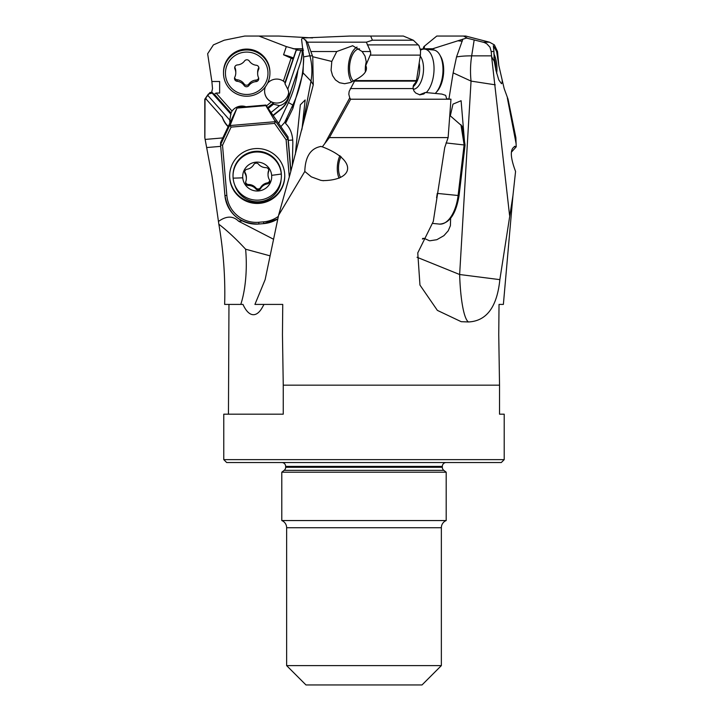 <?xml version="1.0" encoding="UTF-8"?>
<svg xmlns="http://www.w3.org/2000/svg" width="721" height="721" viewBox="0 0 721 721"><rect width="100%" height="100%" fill="white"/><g stroke="black" fill="none" stroke-linecap="round" stroke-linejoin="round"><path stroke-width="1.08" d="M302.901 37.988L307.497 42.188L366.367 42.188L372.424 40.214L370.657 36.05L349.73 36.05L302.901 37.988L301.558 39.114L303.631 56.941L303.045 72.875L292.825 108.574L285.534 123.417L287.12 118.659A21.774 0.802 114.9 0 0 287.12 118.361A21.774 0.802 114.9 0 0 287.102 118.361A21.774 0.802 114.9 0 0 284.696 122.399L280.848 126.68M370.657 36.05L403.354 36.05L413.313 40.214L419 45.63L420.559 50.596L420.406 55.12L416.35 81.491L413.457 85.24L413.061 87.638L413.908 90.927L415.684 93L419.829 94.839L423.84 93.973L425.3 92.486L441.865 94.081L445.668 95.379L446.66 98.777L450.967 99.219L350.649 99.219L349.748 97.876L324.621 143.803L322.332 146.832L320.584 146.399M303.541 50.155L301.955 50.155L302.18 53.796L300.927 61.366L288.463 98.029A24.181 24.081 0 0 1 280.748 109.105L273.061 115.306M273.25 115.576L280.748 109.52A24.181 24.081 180 0 0 288.463 98.453L300.927 61.366M271.078 112.476L279.523 105.672A12.086 12.041 180 0 0 287.787 89.197L300.9 50.155L303.171 50.155M300.9 50.155L296.133 50.146L285.011 82.554L285.011 83.861L287.787 89.197M298.782 50.155L286.327 46.595L258.938 36.05L278.739 36.05L312.517 37.925M219.635 81.491L219.635 93.045L219.635 81.491L211.875 81.491L207.648 53.76L213.407 44.891L224.213 40.214L244.752 36.05L258.938 36.05M265.4 86.808A12.086 12.041 180 0 0 271.366 101.931L273.457 102.896L267.653 107.573M286.327 46.595L283.569 54.787L291.104 58.167L283.398 81.103A12.086 12.041 180 0 0 267.599 83.185M245.915 106.744A12.086 12.041 180 0 0 232.045 111.079L216.03 93.045L219.635 93.045M216.03 93.045L214.362 94.253L214.705 94.902L212.163 92.486L209.964 92.486L207.792 95.379L229.81 120.173L231.008 112.99L232.045 111.079M229.81 120.173A12.086 12.041 180 0 0 229.792 120.722A12.086 12.041 180 0 0 229.891 122.552M207.792 95.379L204.791 99.219L208.351 94.072L212.163 93.081L231.008 114.297M212.163 92.486L212.163 93.081M211.875 81.491L212.515 88.584L211.623 92.486M511.387 152.194L516.209 146.832L515.272 146.453C509.918 148.31 510.017 156.646 515.569 171.463L512.937 195.679L499.851 279.64C497.057 306.975 486.594 321.088 468.461 321.963L461.197 321.683L437.377 310.381L419.955 285.065L417.765 252.909L433.294 221.437L444.722 147.544L448.129 137.594L450.967 99.219M509.567 215.309L491.623 56.734L494.309 61.447L495.913 70.252L498.779 79.905L501.501 83.708L502.186 82.545L502.167 80.013L504.168 88.584L508.053 99.219L515.866 137.594L516.209 146.832M204.791 99.219L204.791 137.594L211.956 175.852L218.851 224.24C223.483 251.269 225.421 277.991 224.646 304.415L242.977 304.415A50.434 17.25 -90 0 0 256.991 313.617A50.434 17.25 -90 0 0 261.651 308.588L264.021 304.415M228.963 304.415L228.449 414.178M504.213 414.178L499.536 414.178L504.213 414.178L504.213 459.628L223.771 459.628L223.771 414.178L283.254 414.178L283.254 385.167L499.536 385.167L498.743 334.679L499.031 304.415L503.375 304.415L512.937 195.679M283.254 385.167L282.461 334.679L282.749 304.415L254.928 304.415L265.139 279.64L278.576 215.309L304.803 171.454L311.319 176.843L320.755 180.322L323.495 180.719M322.675 180.62C354.263 180.394 357.706 160.359 322.332 146.832M324.621 143.803L329.407 137.594L448.129 137.594M515.272 146.453L514.424 146.381M502.167 80.013L498.833 65.548L497.517 51.533L494.39 44.891L489.505 42.188L465.739 36.05L436.782 36.05L423.885 46.595L424.209 47.91M420.451 49.749L423.092 48.758L423.885 46.595L424.57 47.108M463.513 36.05L466.956 37.925L429.887 49.641M498.833 65.548L496.634 51.533L493.335 45.648L493.93 51.533L491.208 51.533L489.965 47.171L486.756 43.747L484.17 42.467L474.184 39.943L471.678 55.85A58.022 34.103 -90 0 0 471.047 81.094L459.637 274.512L499.851 279.64M493.813 53.66A19.341 9.634 -95.8 0 1 496.823 65.377A19.341 9.634 -95.8 0 1 496.643 73.317M494.309 61.447L493.93 51.533M491.623 56.734L491.208 51.533M495.246 84.826L471.047 81.094L453.149 72.875L448.922 99.002M417.044 257.271L459.637 274.512A58.022 10.076 -90 0 0 468.461 321.963M422.398 239.048L424.263 238.39L422.695 238.426M424.263 238.39L429.383 240.724M429.887 240.778L436.827 239.705L443.911 235.659L448.219 230.801L450.4 225.691L450.643 218.283M450.31 115.829L452.968 104.139L461.098 100.724L464.504 141.532M278.576 215.309L290.338 173.166L313.265 84.826L312.752 56.734L331.795 61.447L331.083 70.252L332.561 75.615L335.436 79.905L339.537 82.735L344.629 83.708L350.388 82.545L355.129 80.013L349.18 91.342L348.811 94.199L349.748 97.876M419.469 94.784L425.3 92.486M320.953 146.453C310.625 148.31 305.244 156.646 304.803 171.454M312.752 56.734L307.497 42.188M331.795 61.447L336.77 51.533L352.668 45.729L362.131 51.533L365.015 56.067L366.205 61.546L365.781 65.548C368.061 70.334 364.511 75.155 355.129 80.013M313.265 84.826L310.985 81.094L303.045 72.875M303.631 56.941A58.022 1.568 165.1 0 1 309.922 55.85A58.022 57.707 -90 0 1 310.985 81.094L301.729 130.041M499.536 385.167L499.536 414.178M223.771 459.628L226.673 462.531L501.311 462.531L504.213 459.628M281.794 462.531A3.866 3.866 0 0 1 285.66 466.397L285.66 467.289A3.866 3.866 0 0 1 284.173 470.335L281.794 472.201L281.794 520.553L446.191 520.553L446.191 472.201L281.794 472.201M446.191 472.201L443.812 470.335A3.866 3.866 0 0 1 442.324 467.289L442.324 466.397A3.866 3.866 0 0 1 446.191 462.531M446.191 520.553A7.733 7.733 0 0 0 441.36 527.727L286.634 527.727A7.733 7.733 0 0 0 281.794 520.553M286.634 527.727L286.634 665.609L305.974 684.95L422.019 684.95L441.36 665.609L441.36 527.727M286.634 665.609L441.36 665.609M295.322 154.519L300.324 104.833L305.154 99.976L302.018 128.87M240.787 304.415A58.022 19.846 90 0 0 246.294 264.283A58.022 19.846 90 0 0 245.618 249.205L269.852 255.793M245.618 249.205C236.209 239.057 227.286 230.738 218.851 224.24M273.313 239.129L238.588 221.212C233.054 215.714 226.349 215.786 218.49 221.437M292.356 165.677L292.807 144.588C293.096 135.449 290.671 128.392 285.534 123.417M413.313 40.214L372.424 40.214M366.367 42.188L370.486 51.533L370.765 53.76L365.781 65.548M351.686 81.996A19.341 9.634 95.8 0 1 348.396 66.053A19.341 9.634 95.8 0 1 357.066 47.072M359.536 48.857A16.925 8.427 -84.2 0 0 349.613 66.008A16.925 8.427 -84.2 0 0 353.443 81.076M222.789 137.918L205.251 139.414M205.043 99.201L206.206 99.201L222.275 117.289A24.181 24.081 180 0 0 228.079 126.671M204.881 137.594L205.025 99.219M230.341 121.597A12.086 12.041 0 0 1 229.864 119.38M268.239 108.411L273.457 104.203L279.523 105.672M273.457 104.203L273.457 102.896M288.688 92.486A12.086 12.041 0 0 1 275.972 103.031A12.086 12.041 0 0 1 264.598 91.071M283.398 81.103L285.011 82.554M296.331 50.155L285.011 83.861M293.204 58.879L292.87 59.374M291.104 58.167L292.942 58.951M283.569 54.787A7.255 0.604 -161.4 0 1 293.501 57.995M296.133 50.146L296.872 50.155M302.18 53.579A24.181 24.081 0 0 1 300.927 60.897M222.275 117.289L206.206 99.201M228.215 126.382A24.181 24.081 0 0 1 222.275 116.874M206.206 98.777L205.287 98.777M329.407 137.594L350.649 99.219M339.104 178.231A16.925 8.427 95.8 0 1 339.942 155.619M341.024 156.601A14.51 7.228 -84.2 0 0 340.564 177.447M462.864 39.114L456.528 56.941L453.139 72.875M466.154 37.988L474.184 39.943M495.715 69.351A16.925 8.427 84.2 0 0 495.615 65.422A16.925 8.427 84.2 0 0 493.867 57.274M269.915 73.109L269.915 72.199A23.207 23.117 180 0 0 246.915 49.082A23.207 23.117 180 0 0 223.501 72.199L223.501 73.109A23.207 23.117 0 0 1 246.915 49.983A23.207 23.117 0 0 1 269.915 73.506A23.207 23.117 0 0 1 246.51 96.226A23.207 23.117 0 0 1 223.501 73.109M267.978 73.641A21.279 21.197 0 0 1 246.339 94.469A21.279 21.197 0 0 1 225.439 72.902A21.279 21.197 0 0 1 247.078 52.083A21.279 21.197 0 0 1 267.978 73.641M248.871 85.565A9.67 9.634 0 0 1 256.027 81.617A2.902 2.893 180 0 0 258.478 77.553A9.67 9.634 0 0 1 258.623 69.405A2.902 2.893 180 0 0 256.315 65.26A9.67 9.634 0 0 1 249.304 61.06A2.902 2.893 180 0 0 244.545 60.979A9.67 9.634 0 0 1 237.389 64.935A2.902 2.893 180 0 0 234.938 68.991A9.67 9.634 0 0 1 234.803 77.147A2.902 2.893 180 0 0 237.101 81.284A9.67 9.634 0 0 1 244.122 85.484A2.902 2.893 180 0 0 248.871 85.565L248.871 84.051A2.902 2.893 0 0 1 244.122 83.969A9.67 9.634 180 0 0 237.101 79.77A2.902 2.893 0 0 1 234.604 77.652M258.632 77.976A2.902 2.893 0 0 1 256.027 80.094A9.67 9.634 180 0 0 248.871 84.051M258.812 67.377A2.902 2.893 0 0 1 258.623 67.891A9.67 9.634 180 0 0 257.64 72.118L257.64 73.632M235.776 72.911L235.776 71.397A9.67 9.634 180 0 0 234.938 67.477A2.902 2.893 0 0 1 234.794 67.053M365.358 71.505A14.988 7.462 95.8 0 1 365.349 67.468A14.988 7.462 95.8 0 1 366.214 62.069M420.505 50.128L420.685 50.028A23.207 11.563 95.8 0 1 424.633 49.109A23.207 11.563 95.8 0 1 433.934 71.794A23.207 11.563 95.8 0 1 426.237 92.576M435.25 93.433A23.207 11.563 -84.2 0 0 435.962 92.676A23.207 11.563 -84.2 0 0 442.892 72.704A23.207 11.563 -84.2 0 0 439.774 54.868A23.207 11.563 -84.2 0 0 433.591 50.01L424.633 49.109M435.962 92.676L437.232 91.216A21.279 10.599 -84.2 0 0 443.595 72.902A21.279 10.599 -84.2 0 0 440.738 56.562L439.774 54.868M420.352 49.145A23.207 11.563 -95.8 0 1 420.64 49.109A23.207 11.563 -95.8 0 1 422.29 49.172M254.846 148.634A27.56 27.452 180 0 0 229.639 175.996A27.56 27.452 180 0 0 259.56 203.349A27.56 27.452 180 0 0 284.759 175.996A27.56 27.452 180 0 0 254.846 148.634M275.377 121.678L274.602 123.399L231.071 127.121L230.026 125.553L275.377 121.678L265.869 105.627L236.966 108.096L230.026 125.553M278.324 216.408A29.498 29.381 0 0 1 263.58 221.861L258.758 222.275A29.498 29.381 0 0 1 226.854 195.508L222.528 145.281L220.554 144.768L220.554 142.659L236.966 108.096M289.31 176.942L286.12 139.856L288.003 139.009L290.797 171.463M290.933 170.949L288.003 136.9L265.869 105.041L236.966 107.51M265.869 105.041L265.869 105.627M288.003 136.9L288.003 139.009L275.269 120.813M284.759 175.654A27.56 27.452 0 0 1 259.56 202.673A27.56 27.452 0 0 1 229.648 175.654M234.803 185.144A23.694 23.604 180 0 0 281.091 179.79M462.044 126.094L449.778 115.378M465.063 145.065L446.029 142.938M460.926 124.679L464.126 144.768L458.105 195.499L459.07 195.562C455.987 214.056 449.462 223.573 439.486 224.096A31.427 15.655 -84.2 0 0 458.105 195.499L437.241 193.399A31.427 15.655 95.8 0 1 436.584 197.689M242.752 177.799A14.51 14.447 -0 0 1 255.964 162.171A14.51 14.447 -0 0 1 271.655 175.329A14.51 14.447 180 0 1 258.442 190.966A14.51 14.447 180 0 1 242.752 177.799A38.682 3.362 175.1 0 1 233.117 178.132A24.181 24.081 0 0 1 256.171 152.014A24.181 24.081 0 0 1 281.379 176.077A24.181 24.081 0 0 1 258.235 200.132A24.181 24.081 0 0 1 233.117 178.132M255.883 188.956A2.902 2.893 180 0 0 260.614 188.551A9.67 9.634 0 0 1 267.311 183.9A2.902 2.893 180 0 0 269.33 179.61A9.67 9.634 0 0 1 268.627 171.508A2.902 2.893 180 0 0 265.914 167.632A9.67 9.634 0 0 1 258.524 164.181A2.902 2.893 180 0 0 253.783 164.586A9.67 9.634 0 0 1 247.096 169.237A2.902 2.893 180 0 0 245.077 173.527A9.67 9.634 0 0 1 245.78 181.62A2.902 2.893 180 0 0 248.493 185.504A9.67 9.634 0 0 1 255.883 188.956L255.883 187.938A9.67 9.634 180 0 0 248.493 184.495A2.902 2.893 0 0 1 245.645 182.107M269.663 180.547A2.902 2.893 0 0 1 267.311 182.882A9.67 9.634 180 0 0 260.614 187.532A2.902 2.893 0 0 1 255.883 187.938M268.762 170.012A2.902 2.893 0 0 1 268.627 170.498A9.67 9.634 180 0 0 268.041 173.806L268.041 174.815M246.366 178.321L246.366 177.303A9.67 9.634 180 0 0 245.077 172.508A2.902 2.893 0 0 1 244.743 171.58M281.379 176.077L281.379 175.347A24.181 24.081 180 0 0 256.171 151.284A24.181 24.081 180 0 0 233.027 175.347L233.027 176.077M303.676 58.527A116.045 115.603 0 0 1 292.825 105.032L288.445 102.571L278.639 123.516M292.825 108.574L292.825 105.032L284.696 122.399M297.89 70.37A111.214 110.791 0 0 1 288.445 102.571M293.059 48.758L303.027 48.758M271.366 101.931L266.464 105.888M507.332 97.876L516.137 143.803M423.092 48.758L433.943 48.758M497.517 51.533L496.634 51.533M483.241 42.188L489.505 42.188M456.528 56.941A58.022 12.149 -171 0 1 471.678 55.85L491.515 55.85M350.316 88.584L413.115 88.584M416.377 81.122L354.362 81.122M336.77 51.533L311.211 51.533M305.686 39.943L309.922 55.85L312.49 55.85M442.324 466.397L285.66 466.397M285.66 467.289L442.324 467.289M443.812 470.335L284.173 470.335M367.304 44.891L418.36 44.891M420.406 55.12L370.522 55.12M354.714 80.572L416.45 80.572M370.486 51.533L362.131 51.533M220.698 146.354L206.828 147.544M238.588 221.212L242.301 220.896M292.645 140.036A24.181 2.1 -4.9 0 0 288.301 140.352M458.195 40.818L462.242 41.223M231.008 112.99L214.362 94.253M256.027 81.617L256.027 80.094M244.122 85.484L244.122 83.969M237.101 81.284L237.101 79.77M234.938 68.991L234.938 67.477M258.623 69.405L258.623 67.891M413.124 86.691A16.925 8.427 -84.2 0 0 419.604 70.775A16.925 8.427 -84.2 0 0 419.171 63.06M420.253 56.085A17.962 8.949 95.8 0 1 423.461 71.091A17.962 8.949 95.8 0 1 413.25 89.296M274.602 123.399L286.12 139.856M222.528 145.281L231.071 127.121M220.563 144.768L224.925 195.499L220.554 144.768L229.999 124.679M258.758 222.275L258.92 224.033C239.742 223.807 228.413 214.299 224.925 195.499L226.854 195.508M258.92 224.024L263.742 223.609L277.747 218.95A31.427 31.309 0 0 1 263.742 223.609L258.92 224.024A31.427 31.309 0 0 1 224.925 195.508M263.742 223.618L263.58 221.861M281.289 174.013A38.682 3.362 175.1 0 1 271.655 175.329M260.614 188.551L260.614 187.532M267.311 182.882L267.311 183.9M248.493 185.504L248.493 184.495M245.077 173.527L245.077 172.508M268.627 171.508L268.627 170.498M204.791 137.594L211.956 175.852M462.053 126.148L465.054 144.984M465.054 145.173L459.07 195.562M432.573 223.402L439.486 224.096"/></g></svg>

